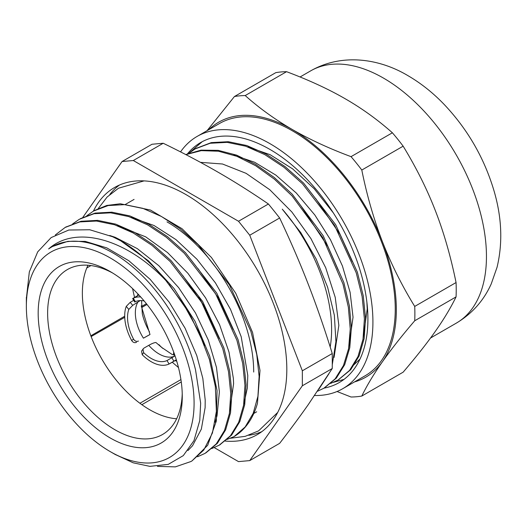 <?xml version="1.0" encoding="UTF-8"?>
<svg xmlns="http://www.w3.org/2000/svg" width="527" height="527" viewBox="0 0 527 527"><rect width="100%" height="100%" fill="white"/><g stroke="black" fill="none" stroke-linecap="round" stroke-linejoin="round"><path stroke-width="0.79" d="M189.621 152.646L202.144 141.73M343.993 379.394L333.479 382.325M324.092 388.116A138.568 80.005 -120 0 0 339.217 382.562A138.568 80.005 -120 0 0 360.455 271.524A138.568 80.005 -120 0 0 269.929 149.418A138.568 80.005 -120 0 0 200.649 142.553A138.568 80.005 -120 0 0 187.322 154.029M337.043 391.508L351.041 397.009A165.116 95.328 -120 0 0 361.805 396.047C366.832 385.645 373.696 374.229 382.391 361.792A147.185 84.979 60 0 1 354.473 381.93M414.716 320.772A165.116 95.328 -120 0 0 414.716 306.418C402.002 285.772 391.232 264.172 382.391 241.616A147.185 84.979 60 0 1 382.391 361.792C391.232 349.282 402.002 335.607 414.716 320.772L456.059 296.899C450.671 307.9 443.806 319.316 435.473 331.147C427.199 342.945 416.429 356.621 403.148 372.174L361.805 396.047M208.824 129.662A147.185 84.979 60 0 1 292.261 129.49C274.798 119.326 259.113 108.015 245.213 95.558A165.116 95.328 -120 0 0 234.449 96.52L207.078 130.67M245.213 95.558L286.563 71.685C309.171 80.183 328.762 89.241 345.337 98.845C361.983 108.417 377.661 119.728 392.384 132.784L351.041 156.651C329.461 148.627 309.863 139.576 292.261 129.49A147.185 84.979 60 0 1 382.391 241.616C373.696 218.982 366.832 195.122 361.805 170.043A165.116 95.328 -120 0 0 351.041 156.651M234.449 96.52L275.799 72.647A165.116 95.328 60 0 1 286.563 71.685M361.805 170.043L403.148 146.17C416.429 167.948 427.199 189.549 435.473 210.971C443.806 232.354 450.671 256.214 456.059 282.544A165.116 95.328 60 0 1 456.059 296.899M456.059 282.544L414.716 306.418M392.384 132.784A165.116 95.328 60 0 1 403.148 146.17M314.593 395.5A145.65 84.089 -120 0 0 342.754 388.695L365.086 375.804A145.65 84.089 -120 0 0 387.411 259.093A145.65 84.089 -120 0 0 292.261 130.749A145.65 84.089 -120 0 0 219.436 123.535L197.111 136.427A145.65 84.089 -120 0 0 180.544 151.888M342.754 388.695A145.65 84.089 -120 0 0 365.079 271.985A145.65 84.089 -120 0 0 269.929 143.64A145.65 84.089 -120 0 0 197.111 136.427M182.27 396.363A101.895 58.826 -120 0 0 110.222 271.57A101.895 58.826 -120 0 0 38.175 313.17A101.895 58.826 -120 0 0 110.222 437.963A101.895 58.826 -120 0 0 182.27 396.363M182.23 393.564A95.203 54.966 60 0 1 162.553 434.485A95.203 54.966 60 0 1 67.351 379.519A95.203 54.966 60 0 1 67.351 269.587A95.203 54.966 60 0 1 112.633 273.006M194.088 403.188A118.601 68.477 -120 0 0 110.222 257.927A118.601 68.477 -120 0 0 26.357 306.345A118.601 68.477 -120 0 0 110.222 451.606A118.601 68.477 -120 0 0 194.088 403.188M87.996 265.246A95.203 54.966 -120 0 0 102.073 359.473A95.203 54.966 -120 0 0 176.637 418.781M353.307 365.356L360.033 359.039M330.192 346.977A125.63 72.535 60 0 0 331.608 329.527A125.63 72.535 60 0 0 282.274 209.16L300.785 232.618L316.114 258.915L327.616 287.195L334.349 315.265L335.916 341.641L332.267 364.77M329.019 373.623L318.782 389.308M166.993 221.874A122.62 70.796 60 0 1 253.698 372.049M226.88 439.485L234.08 436.587A132.804 76.672 -120 0 0 257.44 403.372L260.002 370.441L252.538 332.392L235.773 293.308L211.393 257.44L181.967 228.659L150.524 210.075L120.373 203.771L106.77 205.464L94.405 210.556M26.357 298.717L29.321 271.912L37.707 251.847L51.172 237.565L68.8 230.029L89.735 229.759L112.594 236.735L120.65 240.76A132.804 76.672 60 0 1 165.847 280.489C126.935 239.324 76.211 224.357 48.629 248.935A122.62 70.796 60 0 1 51.751 246.939A122.62 70.796 60 0 1 195.524 369.796L200.662 403.181L199.773 420.487L193.956 440.691L183.277 455.624L168.238 464.379L149.872 466.362L133.199 462.811L115.018 454.379M338.841 325.343L335.218 297.32L325.699 267.723L310.937 238.612L291.859 211.992L269.771 189.72L246.116 173.343L222.493 164.002L200.464 162.349M301.451 206.676L327.946 246.643L338.182 270.022M353.037 317.149L350.099 292.287L342.445 266.016L330.482 239.752L314.823 214.976L296.293 193.02L275.878 175.129L254.646 162.263L233.744 155.155M334.072 357.431L338.841 325.376M315.706 198.567L340.126 234.627L352.319 261.669M362.912 339.777L367.233 308.96L366.891 302.234M333.301 212.849L314.184 188.732L292.716 168.93L270.173 154.721L247.914 146.954M348.722 347.972L353.037 317.182M330.6 383.439L338.051 380.053L349.553 370.409L357.971 356.601L363.011 339.223L364.401 318.907L362.115 296.464L356.212 272.762L334.507 225.279L302.458 183.765L284.007 167.309L264.824 154.622L245.641 146.183L227.19 142.362L210.135 143.272L195.142 148.917L188.429 153.601M317.478 391.245L323.861 388.247L335.139 378.854L343.485 365.474L348.597 348.643L350.231 328.953L348.354 307.162L342.985 284.079L322.662 237.453L292.103 195.958L274.303 179.108L255.648 165.728L236.814 156.295L218.474 151.223L201.288 150.643L185.879 154.628M243.494 405.783L247.347 387.938L247.782 375.52M247.782 375.461L241.201 336.74L230.49 309.309L215.444 282.907L196.914 259.212L176.031 239.653L154.036 225.51L131.006 217.355M229.324 413.952L233.599 383.663L233.362 378.419L229.001 352.108L219.581 324.685L205.576 297.86L187.875 273.282L167.494 252.525L145.669 236.834L117.014 225.602M198.033 268.671L218.25 297.768L233.138 329.507M215.115 422.193L217.045 415.724L219.39 391.884M182.889 275.713L203.896 305.686L219.232 338.486M219.39 391.844L216.478 367.405L208.323 340.113L195.477 312.952L178.646 287.643L158.858 265.727L137.284 248.612L115.229 237.321L109.735 235.497M187.928 450.565L192.526 445.756L201.34 429.136L205.122 407.648L205.207 400.046L202.829 378.406L196.769 355.541L185.076 328.189L169.22 302.221L150.096 279.284L128.871 260.766L106.816 247.888L85.242 241.386L67.858 241.326L52.601 246.465M169.2 284.508L189.568 313.631L204.575 345.442M120.657 240.767L148.515 260.872L174.002 288.5L195.003 321.253L209.746 356.285L217.052 390.56L216.327 421.099L207.704 445.249L191.98 460.921L190.84 461.56L175.359 466.863L157.474 466.408M65.743 227.111L80.947 221.274L97.62 220.358L115.683 224.127L134.451 232.348L153.205 244.759L171.268 260.845L202.612 301.424L223.863 347.84L229.647 371.008L231.906 392.951L230.53 412.799L225.642 429.808L217.401 443.286L205.859 452.897M80.46 218.606L95.137 213.086L111.816 212.177L129.873 215.918L148.64 224.166L167.402 236.557L185.458 252.65L216.814 293.223L238.059 339.651L243.836 362.813L246.089 384.763L244.732 404.617L239.818 421.607L231.597 435.104L219.805 444.834M338.327 379.888L350.679 369.743L359.118 355.949L364.144 338.571L365.534 318.249L363.261 295.812L357.339 272.11L335.64 224.627L303.598 183.106L285.14 166.664L265.957 153.963L246.781 145.531L228.323 141.704L211.274 142.606L196.024 148.423M324.263 388.017L336.325 378.122L344.704 364.651L349.783 347.675L351.364 327.827L349.388 305.877L343.874 282.63L323.209 235.786L292.281 194.272L274.303 177.527L255.509 164.299L236.59 155.129L218.211 150.353L201.05 150.142L185.741 154.556M165.847 280.496L183.963 304.922L198.719 331.7L209.371 359.348L215.339 386.403L216.386 411.409L212.434 432.99L203.771 450.038L191.973 460.914M55.335 234.956L65.137 227.453L79.801 221.92L96.487 221.037L114.543 224.759L133.305 233.006L152.072 245.417L170.135 261.491L201.492 302.076L222.723 348.499L228.52 371.667L230.754 393.603L229.403 413.471L224.502 430.46L216.261 443.938L205.036 453.385L197.539 456.757M72.594 223.955L79.333 219.265L94.004 213.731L110.677 212.829L128.74 216.584L147.501 224.805L166.262 237.222L184.325 253.309L215.668 293.888L236.913 340.297L242.703 363.472L244.963 385.415L243.586 405.263L238.698 422.272L230.457 435.743L219.219 445.177L211.716 448.582M86.751 215.8L93.516 211.057L108.14 205.563L124.754 204.628L142.745 208.317L161.446 216.492L180.148 228.777L198.165 244.759L229.508 285.094L250.865 331.325L256.741 354.44L259.126 376.377L257.927 396.271L253.184 413.346L245.141 426.982L234.087 436.587M163.212 143.258C183.35 153.047 201.67 162.718 218.178 172.263C234.713 181.795 251.458 192.368 268.414 203.995L238.514 221.254L133.318 160.524L163.212 143.258A873.391 184.562 158.8 0 0 151.98 144.266L122.08 161.525L82.752 217.473M133.318 160.524L122.08 161.525M268.414 203.995A873.391 688.822 -144.9 0 1 279.646 217.974C290.509 240.951 300.061 263.092 308.308 284.389C316.582 305.673 324.56 328.723 332.247 353.538L302.346 370.797L249.745 235.233L238.514 221.254M249.745 235.233L279.646 217.974M214.278 447.621L238.514 461.612L249.745 460.605L302.346 385.777L332.247 368.518L308.308 404.565C300.061 416.31 290.509 429.235 279.646 443.345L249.745 460.605M332.247 353.538A873.391 504.253 -60 0 1 332.247 368.518M302.346 385.777L302.346 370.797M225.108 441.053A142.692 82.383 -120 0 0 257.262 434.637A142.692 82.383 -120 0 0 286.813 369.322A142.692 82.383 -120 0 0 224.528 225.721A142.692 82.383 -120 0 0 114.57 187.493A142.692 82.383 -120 0 0 93.424 211.103M119.458 185.036A142.692 82.383 -120 0 0 109.761 194.529M248.764 435.289A142.692 82.383 -120 0 0 261.833 431.639M139.918 403.267L180.926 379.592M147.007 304.468L141.684 307.544M124.734 317.333L91.138 336.582M86.777 267.973L90.967 265.555M198.633 297.076A103.832 59.946 60 0 1 204.16 306.615M181.268 381.937L141.862 404.683M90.835 335.778L124.701 316.226M141.427 306.569L146.078 303.881A60.605 11.996 -21.8 0 0 146.499 303.835M140.215 300.581L132.699 305.357L130.209 302.333L126.263 306.371L128.786 309.428L132.699 305.357M149.997 334.526L143.43 338.182A20.066 0.468 -30.9 0 1 149.997 334.526L141.243 305.877M162.784 348.38L155.92 342.504C154.286 342.596 151.901 343.538 148.772 345.337L143.805 348.202L141.605 351.041M176.314 359.789L173.903 361.179L171.835 357.734L175.05 355.883M134.76 301.978L135.38 301.675L133.305 298.223L132.652 298.565L133.318 298.242M133.305 298.223A37.463 21.633 60 0 1 140.689 296.964M138.463 341.048C136.585 341.858 134.965 341.246 133.601 339.217L131.645 340.482C133.015 342.504 134.635 343.117 136.513 342.306M131.645 340.482A37.463 21.633 60 0 1 126.263 306.371M130.209 302.333L133.706 300.318M171.835 357.734L167.006 360.554L169.075 364.005L173.903 361.179M169.075 364.005A37.463 21.633 60 0 1 142.224 354.724L143.614 352.616L142.942 349.006M141.572 351.094L142.224 354.724M135.38 301.675A33.451 19.315 60 0 1 144.167 300.976M133.601 339.217A33.451 19.315 60 0 1 128.786 309.428M167.006 360.554A33.451 19.315 60 0 1 143.614 352.616M173.778 352.267A33.451 19.315 60 0 1 173.6 352.8L173.548 353.966L174.99 355.718M172.243 362.22L178.488 367.563M383.472 78.088A145.65 84.089 -120 0 0 310.647 70.875C342.148 52.838 379.578 58.675 407.957 75.664C420.954 83.233 433.016 92.818 444.142 104.418C467.647 129.26 484.273 158.08 494.023 190.86C501.849 217.486 502.863 242.954 497.06 267.261L491.236 283.888C483.707 300.647 472.054 313.73 456.29 323.143A145.65 84.089 -120 0 0 478.615 206.432A145.65 84.089 -120 0 0 383.472 78.088M137.666 302.485A33.451 19.315 -120 0 0 143.43 338.182M149.47 331.839A40.941 23.636 60 0 1 142.31 313.723L141.559 300.607M148.772 345.337A33.451 19.315 -120 0 0 174.569 356.16M174.589 355.231L172.092 354.44L161.809 347.504A40.941 23.636 60 0 1 158.917 344.645M137.942 293.974A44.96 25.955 -120 0 0 137.54 295.733M175.004 360.626A44.96 25.955 -120 0 0 176.729 361.16M174.253 353.597L173.6 352.8M310.647 70.875L300.067 76.982M456.29 323.143L430.519 338.024M110.222 451.606L115.762 454.801M26.357 306.345L26.357 297.353M134.069 199.41L125.004 204.647M256.682 411.798L252.92 413.972M196.281 148.258L195.142 148.917M339.184 379.4L338.051 380.053M324.994 387.589L324.362 387.958M219.225 445.183L220.358 444.524M65.137 227.453L66.27 226.794M132.712 298.519L138.871 294.968M170.175 363.413L176.334 359.862M132.685 298.618L134.754 302.07M134.55 297.465L132.554 288.559M277.703 412.43L258.612 430.862L245.174 436.349L230.365 438.26M98.134 208.718L107.146 196.999L118.516 188.211L144.049 180.893"/></g></svg>
